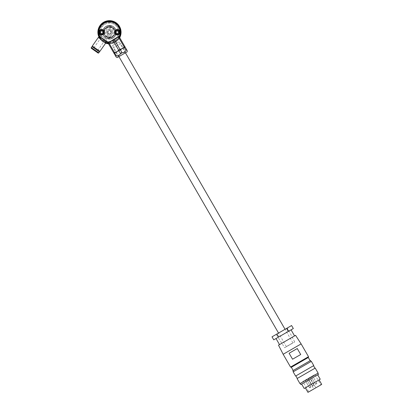 <?xml version="1.0" encoding="UTF-8"?>
<svg xmlns="http://www.w3.org/2000/svg" width="413" height="413" viewBox="0 0 413 413"><rect width="100%" height="100%" fill="white"/><g stroke="black" fill="none" stroke-linecap="round" stroke-linejoin="round"><path stroke-width="0.31" stroke-dasharray="2.06 1.55" d="M99.471 37.836A11.461 11.461 0 0 0 105.713 43.066M108.433 43.649A11.461 11.461 0 0 0 119.631 37.547M119.698 37.666A11.574 11.574 0 0 1 108.505 43.773A11.59 11.59 0 0 0 119.703 37.676M105.645 43.164A11.574 11.574 0 0 1 99.399 37.939M121.05 32.24A11.574 11.574 0 0 1 109.471 43.814A11.574 11.574 0 0 1 97.896 32.24A11.574 11.574 0 0 1 109.471 20.66A11.574 11.574 0 0 1 121.05 32.24A11.59 11.59 0 0 1 109.471 43.824A11.59 11.59 0 0 1 97.886 32.24A11.59 11.59 0 0 1 109.471 20.65A11.59 11.59 0 0 1 121.061 32.24A11.574 11.574 0 0 1 109.471 43.814A11.574 11.574 0 0 1 97.896 32.24A11.574 11.574 0 0 1 109.471 20.66A11.574 11.574 0 0 1 121.05 32.24A11.574 11.574 0 0 1 109.471 43.814A11.574 11.574 0 0 1 97.896 32.24A11.574 11.574 0 0 1 109.471 20.66A11.574 11.574 0 0 1 121.05 32.24M105.635 43.174A11.59 11.59 0 0 1 99.388 37.95M119.672 32.24A10.196 10.196 0 0 1 109.471 42.436A10.196 10.196 0 0 1 99.275 32.24A10.196 10.196 0 0 1 109.471 22.039A10.196 10.196 0 0 1 119.672 32.24A2.493 2.493 0 0 0 117.178 29.746A2.493 2.493 0 0 0 114.685 32.24A2.493 2.493 0 0 0 117.178 34.728A2.493 2.493 0 0 0 119.672 32.24M120.193 32.24A10.717 10.717 0 0 1 109.471 42.957A10.717 10.717 0 0 1 98.753 32.24A10.717 10.717 0 0 1 109.471 21.517A10.717 10.717 0 0 1 120.193 32.24A10.717 10.717 0 0 1 109.471 42.957A10.717 10.717 0 0 1 98.753 32.24A10.717 10.717 0 0 1 109.471 21.517A10.717 10.717 0 0 1 120.193 32.24M99.894 31.078A9.649 9.649 0 0 0 99.894 33.396M99.982 33.98A9.649 9.649 0 0 0 118.959 33.98M119.047 33.396A9.649 9.649 0 0 0 119.047 31.078M118.959 30.495A9.649 9.649 0 0 0 99.982 30.495M106.838 36.871A5.333 5.333 0 0 0 112.104 36.871A5.333 5.333 0 0 1 106.838 36.871L112.104 36.871L106.838 36.871M114.768 32.859A5.333 5.333 0 0 1 104.179 32.859M114.804 32.24A5.333 5.333 0 0 1 109.471 37.568A5.333 5.333 0 0 1 104.143 32.24A5.333 5.333 0 0 1 109.471 26.907A5.333 5.333 0 0 1 114.804 32.24M104.097 33.117A5.446 5.446 0 0 0 114.845 33.117A5.446 5.446 0 0 1 104.097 33.117M104.179 31.615A5.333 5.333 0 0 1 114.768 31.615M114.845 31.357A5.446 5.446 0 0 0 104.097 31.357A5.446 5.446 0 0 1 114.845 31.357M112.104 27.604L106.838 27.604A5.333 5.333 0 0 1 112.104 27.604L106.838 27.604A5.333 5.333 0 0 1 112.104 27.604M99.564 32.24A2.199 2.199 0 0 0 101.768 34.439A2.199 2.199 0 0 0 103.968 32.24A2.199 2.199 0 0 0 101.768 30.035A2.199 2.199 0 0 0 99.564 32.24M101.768 33.685L103.023 32.963L103.023 31.512L101.768 30.789L100.514 31.512L100.514 32.963L101.768 33.685M114.979 32.24A2.199 2.199 0 0 0 117.178 34.439A2.199 2.199 0 0 0 119.378 32.24A2.199 2.199 0 0 0 117.178 30.035A2.199 2.199 0 0 0 114.979 32.24M117.178 33.685L118.433 32.963L118.433 31.512L117.178 30.789L115.924 31.512L115.924 32.963L117.178 33.685M309.301 387.42A0.697 0.697 0 0 0 310.251 387.678L310.504 387.533L310.251 387.678A0.697 0.697 0 0 1 309.301 387.42L305.13 380.197L306.585 379.356L305.13 380.197L306.585 379.356L305.13 380.197L309.301 387.42L310.757 386.583A0.697 0.697 0 0 1 310.504 387.533A0.697 0.697 0 0 0 310.757 386.583L306.585 379.356L310.757 386.583L309.301 387.42M316.756 383.119L312.584 375.892L311.128 376.733L312.584 375.892L311.128 376.733L312.584 375.892L316.756 383.119A0.697 0.697 0 0 1 316.497 384.069L316.25 384.214L316.497 384.069A0.697 0.697 0 0 0 316.756 383.119L315.3 383.961L311.128 376.733L315.3 383.961A0.697 0.697 0 0 0 316.25 384.214A0.697 0.697 0 0 1 315.3 383.961L316.756 383.119M313.756 384.849L309.585 377.627L308.129 378.463L309.585 377.627L308.129 378.463L309.585 377.627L313.756 384.849A0.697 0.697 0 0 1 313.503 385.799L313.25 385.943L313.503 385.799A0.697 0.697 0 0 0 313.756 384.849L312.3 385.69L308.129 378.463L312.3 385.69A0.697 0.697 0 0 0 313.25 385.943A0.697 0.697 0 0 1 312.3 385.69L313.756 384.849M320.844 384.906L308.805 391.86L302.837 381.519L307.861 378.623L313.823 388.958L320.844 384.906L314.876 374.57L302.837 381.519M308.805 391.86L313.828 388.958L307.855 378.623L309.858 377.467L315.826 387.802L309.853 377.472L314.876 374.57M305.341 387.833L319.094 379.898L305.341 387.833M301.64 384.085L317.695 374.813L301.64 384.085M300.199 383.445L317.86 373.249L300.199 383.445M297.303 378.427L314.964 368.231L297.303 378.427M295.853 375.918L313.519 365.722L295.853 375.918M293.421 371.705L311.082 361.504L293.421 371.705M293.194 370.497L310.153 360.704L293.194 370.497M279.518 344.607L294.572 335.919L279.518 344.607M286.792 328.299L288.527 331.309L293.323 328.541L291.583 325.532L286.591 328.412L288.331 331.422L278.744 336.956L291.067 329.848L273.752 339.842M284.66 347.725L294.696 341.933L284.66 347.725L276.178 334.427L276.808 334.06L272.017 336.827L273.757 339.842M294.696 341.933L287.422 327.937L276.178 334.427M286.591 328.412L287.422 327.937M277.009 333.947L278.548 337.075L277.009 333.947M295.574 335.341L278.512 345.185M301.123 343.91L283.158 354.277M297.262 348.546L289.11 353.254L292.554 359.222L300.71 354.519L292.554 359.222L300.71 354.519L297.262 348.546L289.11 353.254L297.262 348.546M308.511 356.703L290.545 367.074M308.299 357.493L291.341 367.286M310.504 360.503L292.843 370.698M311.335 361.36L293.168 371.85M313.766 365.577L295.605 376.062M315.217 368.086L297.05 378.571M318.113 373.104L299.952 383.589M318.5 374.354L300.84 384.549M320.245 379.232L304.19 388.499M321.701 384.41L307.948 392.35M292.445 343.1L286.359 346.61L292.445 343.1M118.634 42.043L112.548 45.559L118.634 42.043M122.336 48.605L118.608 50.087L116.812 51.79L125.093 47.01L124.803 46.509L124.127 46.896L122.336 48.605L120.477 49.674L122.336 48.605M108.283 42.668L99.698 36.912A10.836 10.836 0 0 1 109.471 21.404A10.836 10.836 0 0 1 120.307 32.24A10.836 10.836 0 0 0 109.471 21.404A10.836 10.836 0 0 0 98.64 32.24A10.836 10.836 0 0 0 109.471 43.071A10.836 10.836 0 0 0 120.307 32.24A10.836 10.836 0 0 1 119.579 36.148L119.011 36.473M116.812 51.79L114.959 52.864L118.67 50.716L113.766 52.879L114.055 53.385L116.812 51.79M118.608 50.087L112.986 40.35L112.031 40.5L109.43 42.002L108.144 43.148M124.127 46.896L118.505 37.165L117.55 37.315L112.986 40.35M124.803 46.509L119.181 36.772L118.505 37.165M119.961 49.307L114.339 39.571M114.442 52.492L108.82 42.756M117.364 57.495A1.389 1.389 0 0 0 117.875 55.595L113.353 47.769L120.581 43.597L125.098 51.424L117.875 55.595L125.098 51.424A1.389 1.389 0 0 0 126.998 51.93L117.364 57.495L126.998 51.93M120.581 43.597L113.353 47.769M115.057 52.802L124.091 47.588L115.057 52.802M125.093 47.01L124.189 47.531L126.022 50.179C125.284 52.105 123.895 52.905 121.856 52.585L120.307 49.906L118.67 50.716L120.307 49.906M114.959 52.864L114.055 53.385M121.856 52.585L120.503 53.365C119.765 55.29 118.376 56.096 116.332 55.77L114.788 53.091L114.112 53.483M116.332 55.77L115.661 56.163M120.503 53.365L118.954 50.685M126.022 50.179L126.698 49.787L125.149 47.113L124.473 47.5M127.199 51.816L117.163 57.608M99.796 37.366A10.95 10.95 0 0 0 105.196 42.317M108.118 43.102A10.95 10.95 0 0 0 119.326 37.02M99.874 37.263A10.836 10.836 0 0 0 104.974 42.095M108.046 42.978A10.836 10.836 0 0 0 119.254 36.896M98.521 32.24A10.95 10.95 0 0 0 109.471 43.189A10.95 10.95 0 0 0 120.42 32.24A10.95 10.95 0 0 0 109.471 21.285A10.95 10.95 0 0 0 98.521 32.24A10.95 10.95 0 0 0 109.471 43.189A10.95 10.95 0 0 0 120.42 32.24A10.95 10.95 0 0 1 109.471 43.189A10.95 10.95 0 0 1 98.521 32.24A10.95 10.95 0 0 1 109.471 21.285A10.95 10.95 0 0 1 120.42 32.24A10.95 10.95 0 0 0 109.471 21.285A10.95 10.95 0 0 0 98.521 32.24M104.257 32.24A2.493 2.493 0 0 0 101.768 29.746A2.493 2.493 0 0 0 99.275 32.24A2.493 2.493 0 0 0 101.768 34.728A2.493 2.493 0 0 0 104.257 32.24M105.769 41.161L99.884 37.041L105.769 41.161M118.294 36.886L108.686 42.431L118.294 36.886M98.196 50.149L94.03 47.232L98.196 50.149M97.798 50.716L93.632 47.8L97.798 50.716M106.673 39.674L100.978 35.683L106.673 39.674L105.676 41.099M100.978 35.683L99.977 37.108M104.943 42.141L99.249 38.151L104.943 42.141M94.716 50.68L97.091 52.343L94.716 50.68M103.157 38.626L105.057 39.958L103.157 38.626M105.893 42.807L98.299 37.49M92.316 46.029L99.91 51.346M91.965 46.633L99.466 51.883M91.443 48.388L97.995 52.978M103.1 34.181A6.665 6.665 0 0 1 111.417 25.864L107.53 25.864A6.665 6.665 0 0 1 115.847 34.181A6.665 6.665 0 0 1 102.811 32.24A6.665 6.665 0 0 1 107.53 25.864L111.417 25.864A6.665 6.665 0 0 1 111.417 38.61A6.665 6.665 0 0 1 103.1 34.181L103.1 29.762A6.835 6.835 0 0 1 106.998 25.864A6.835 6.835 0 0 0 103.1 29.762L103.1 34.181M116.311 32.24A6.835 6.835 0 0 1 109.471 39.075A6.835 6.835 0 0 1 102.636 32.24A6.835 6.835 0 0 0 109.471 39.075A6.835 6.835 0 0 0 116.311 32.24A6.835 6.835 0 0 1 109.471 39.075A6.835 6.835 0 0 1 102.636 32.24A6.835 6.835 0 0 1 109.471 25.399A6.835 6.835 0 0 1 116.311 32.24A6.835 6.835 0 0 1 109.471 39.075A6.835 6.835 0 0 1 102.636 32.24A6.835 6.835 0 0 1 109.471 25.399A6.835 6.835 0 0 1 116.311 32.24A6.835 6.835 0 0 0 109.471 25.399A6.835 6.835 0 0 0 102.636 32.24A6.835 6.835 0 0 1 109.471 25.399A6.835 6.835 0 0 1 116.311 32.24A6.835 6.835 0 0 1 109.471 39.075A6.835 6.835 0 0 1 102.636 32.24A6.835 6.835 0 0 0 109.471 39.075A6.835 6.835 0 0 0 116.311 32.24M106.518 32.24A2.953 2.953 0 0 1 109.471 29.282A2.953 2.953 0 0 1 112.429 32.24A2.953 2.953 0 0 1 109.471 35.193A2.953 2.953 0 0 1 106.518 32.24A2.953 2.953 0 0 1 109.471 29.282A2.953 2.953 0 0 1 112.429 32.24A2.953 2.953 0 0 1 109.471 35.193A2.953 2.953 0 0 1 106.518 32.24M107.53 38.61L111.949 38.61L107.53 38.61M114.917 32.24A5.446 5.446 0 0 1 109.471 37.686A5.446 5.446 0 0 1 104.024 32.24A5.446 5.446 0 0 1 109.471 26.793A5.446 5.446 0 0 1 114.917 32.24M115.847 34.181L115.847 29.762L115.847 34.181M111.949 25.864A6.835 6.835 0 0 1 115.847 29.762A6.835 6.835 0 0 0 111.949 25.864L111.417 25.864L111.949 25.864M106.998 38.61A6.835 6.835 0 0 1 103.1 34.713A6.835 6.835 0 0 0 106.998 38.61M115.847 34.713A6.835 6.835 0 0 1 111.949 38.61A6.835 6.835 0 0 0 115.847 34.713M109.182 30.345L109.182 30.526A1.74 1.74 0 0 0 109.471 33.974A1.74 1.74 0 0 0 111.211 32.24A1.74 1.74 0 0 1 109.471 33.974A1.74 1.74 0 0 1 107.736 32.24A1.74 1.74 0 0 1 109.471 30.5A1.74 1.74 0 0 1 111.211 32.24A1.74 1.74 0 0 0 109.471 30.5A1.74 1.74 0 0 0 107.845 32.844L107.69 32.932A1.91 1.91 0 0 1 109.182 30.345L109.182 29.354A2.896 2.896 0 0 0 106.833 33.427L107.69 32.932M107.979 33.432L107.122 33.928A2.896 2.896 0 0 0 111.825 33.928L110.813 33.345A1.74 1.74 0 0 1 108.134 33.345L107.979 33.432A1.91 1.91 0 0 0 110.963 33.432M112.114 33.427A2.896 2.896 0 0 0 109.76 29.354L109.76 30.345A1.91 1.91 0 0 1 111.252 32.932L112.114 33.427M108.604 41.94L110.343 41.94L108.604 41.94L108.604 43.102L110.39 43.148L108.557 43.148L110.39 43.148M110.343 41.94L110.343 43.102L108.557 43.148M115.02 32.663A5.56 5.56 0 0 0 115.02 31.811M114.928 31.166A5.56 5.56 0 0 0 104.014 31.166M103.926 31.811A5.56 5.56 0 0 0 103.926 32.663M110.343 22.534L108.604 22.534L110.343 22.534L110.343 21.373L108.557 21.326L110.39 21.326L108.557 21.326M108.604 22.534L108.604 21.373L110.39 21.326M118.448 30.438A9.153 9.153 0 0 1 118.448 34.036M118.361 34.429A9.153 9.153 0 0 1 100.586 34.429M100.498 34.036A9.153 9.153 0 0 1 100.498 30.438M100.586 30.046A9.153 9.153 0 0 1 118.361 30.046M104.014 33.308A5.56 5.56 0 0 0 114.928 33.308M95.052 50.21L93.152 48.879L95.052 50.21M91.299 47.583L98.8 52.833M116.156 32.24A6.68 6.68 0 0 1 109.471 38.92A6.68 6.68 0 0 1 102.791 32.24A6.68 6.68 0 0 1 109.471 25.554A6.68 6.68 0 0 1 116.156 32.24M104.504 32.24A4.971 4.971 0 0 0 109.471 37.206A4.971 4.971 0 0 0 114.442 32.24A4.971 4.971 0 0 0 109.471 27.268A4.971 4.971 0 0 0 104.504 32.24M113.441 32.24A3.965 3.965 0 0 1 109.471 36.205A3.965 3.965 0 0 1 105.506 32.24A3.965 3.965 0 0 1 109.471 28.27A3.965 3.965 0 0 1 113.441 32.24M103.565 32.24A5.911 5.911 0 0 0 109.471 38.146A5.911 5.911 0 0 0 115.382 32.24A5.911 5.911 0 0 0 109.471 26.329A5.911 5.911 0 0 0 103.565 32.24M110.978 32.24A1.507 1.507 0 0 1 109.471 33.742A1.507 1.507 0 0 1 107.969 32.24A1.507 1.507 0 0 1 109.471 30.732A1.507 1.507 0 0 1 110.978 32.24M111.211 32.24A1.74 1.74 0 0 0 109.471 30.5A1.74 1.74 0 0 0 107.736 32.24M292.884 342.847L285.063 329.3M125.444 52.828L119.068 41.79M286.359 346.61L278.538 333.064M118.918 56.596L112.548 45.559M105.057 39.958L96.947 51.537L97.091 52.343M101.262 37.299L93.152 48.879L92.347 49.023"/><path stroke-width="0.62" d="M119.631 37.547A11.461 11.461 0 0 0 109.471 20.779A11.461 11.461 0 0 0 99.471 37.836M105.713 43.066A11.461 11.461 0 0 0 108.433 43.649M99.388 37.95A11.59 11.59 0 0 1 109.471 20.65A11.59 11.59 0 0 1 119.698 37.666M105.635 43.174A11.59 11.59 0 0 0 108.511 43.783A11.574 11.574 0 0 1 105.645 43.164M99.399 37.939A11.574 11.574 0 0 1 109.471 20.66A11.574 11.574 0 0 1 119.703 37.676M99.894 33.396A9.649 9.649 0 0 0 99.982 33.98M118.959 33.98A9.649 9.649 0 0 0 119.047 33.396M119.047 31.078A9.649 9.649 0 0 0 118.959 30.495M99.982 30.495A9.649 9.649 0 0 0 99.894 31.078M114.768 31.615A5.333 5.333 0 0 1 114.768 32.859M104.179 32.859A5.333 5.333 0 0 1 104.179 31.615M104.024 32.24A5.446 5.446 0 0 0 104.097 33.117A5.446 5.446 0 0 1 104.097 31.357A5.446 5.446 0 0 0 104.024 32.24M114.845 33.117A5.446 5.446 0 0 0 114.845 31.357A5.446 5.446 0 0 1 114.845 33.117M99.683 32.24A2.086 2.086 0 0 0 101.768 34.325A2.086 2.086 0 0 0 103.854 32.24A2.086 2.086 0 0 0 101.768 30.154A2.086 2.086 0 0 0 99.683 32.24M103.968 32.24A2.199 2.199 0 0 1 101.768 34.439A2.199 2.199 0 0 1 99.564 32.24A2.199 2.199 0 0 1 101.768 30.035A2.199 2.199 0 0 1 103.968 32.24M101.768 33.685L103.023 32.963L103.023 31.512L101.768 30.789L100.514 31.512L100.514 32.963L101.768 33.685M115.093 32.24A2.086 2.086 0 0 0 117.178 34.325A2.086 2.086 0 0 0 119.264 32.24A2.086 2.086 0 0 0 117.178 30.154A2.086 2.086 0 0 0 115.093 32.24M119.378 32.24A2.199 2.199 0 0 1 117.178 34.439A2.199 2.199 0 0 1 114.979 32.24A2.199 2.199 0 0 1 117.178 30.035A2.199 2.199 0 0 1 119.378 32.24M117.178 33.685L118.433 32.963L118.433 31.512L117.178 30.789L115.924 31.512L115.924 32.963L117.178 33.685M305.341 387.833L307.948 392.35L321.701 384.41L319.094 379.898M301.64 384.085L304.19 388.499L320.245 379.232L317.695 374.813M300.199 383.445L300.84 384.549L318.5 374.354L317.86 373.249M299.952 383.589L318.113 373.104L315.217 368.086L297.05 378.571L299.952 383.589M314.964 368.231L313.519 365.722M297.303 378.427L295.853 375.918M295.605 376.062L313.766 365.577L311.335 361.36L293.168 371.85L295.605 376.062M311.082 361.504L310.504 360.503L292.843 370.698L293.421 371.705M310.153 360.704L308.299 357.493L308.511 356.703L301.123 343.91L283.158 354.277L290.545 367.074L308.511 356.703M293.194 370.497L291.341 367.286L308.299 357.493M291.341 367.286L290.545 367.074M300.71 354.519L292.554 359.222L289.11 353.254L297.262 348.546L300.71 354.519M283.158 354.277L278.512 345.185L295.574 335.341L301.123 343.91M294.572 335.919L291.067 329.848M273.757 339.842L272.017 336.827L273.757 339.842L288.331 331.422L286.591 328.412L291.583 325.532L293.323 328.541L291.583 325.532M279.518 344.607L276.013 338.536M272.017 336.827L286.591 328.412M276.808 334.06L278.744 336.956L276.808 334.06M286.792 328.299L288.527 331.309L293.323 328.541M120.503 53.365L121.856 52.585C123.89 52.91 125.278 52.11 126.022 50.179L126.698 49.787L127.199 50.654L127.199 51.816L117.163 57.608L116.161 57.03L115.661 56.163L116.332 55.77C118.371 56.096 119.76 55.296 120.503 53.365L118.67 50.716L120.477 49.674L114.055 53.385L113.766 52.879L116.812 51.79L119.961 49.307L122.336 48.605L124.803 46.509L125.082 46.989M124.127 46.896L118.505 37.165L117.55 37.315M118.5 37.165L119.181 36.772L119.011 36.473L124.803 46.509M118.608 50.087L112.986 40.35L112.031 40.5M112.981 40.35L114.948 38.817M119.961 49.307L114.339 39.571M109.43 42.002L108.144 43.148L108.283 42.668L99.698 36.912A10.836 10.836 0 0 1 109.471 21.404A10.836 10.836 0 0 1 119.579 36.148L108.283 42.668L119.393 35.988A10.604 10.604 0 0 0 109.471 21.636A10.604 10.604 0 0 0 99.884 36.757L99.698 36.912A10.836 10.836 0 0 0 99.874 37.263M113.766 52.879L108.144 43.148L113.766 52.879M107.969 42.849L108.144 43.148M114.442 52.492L108.82 42.756M126.022 50.179L124.189 47.531L125.093 47.01L120.477 49.674L121.856 52.585M116.161 57.03L114.055 53.385L114.959 52.864M116.332 55.77L114.788 53.091L114.055 53.385M115.661 56.163L114.112 53.483M127.199 50.654L125.093 47.01L124.473 47.5M118.954 50.685L120.307 49.906M119.672 32.24A2.493 2.493 0 0 0 117.178 29.746A2.493 2.493 0 0 0 114.685 32.24A2.493 2.493 0 0 0 117.178 34.728A2.493 2.493 0 0 0 119.672 32.24M119.899 32.24A2.721 2.721 0 0 0 117.178 29.514A2.721 2.721 0 0 0 114.458 32.24A2.721 2.721 0 0 0 117.178 34.96A2.721 2.721 0 0 0 119.899 32.24M119.326 37.02A10.95 10.95 0 0 0 109.471 21.285A10.95 10.95 0 0 0 99.796 37.366M105.196 42.317A10.95 10.95 0 0 0 108.118 43.102M104.974 42.095A10.836 10.836 0 0 0 108.046 42.978M119.254 36.896A10.836 10.836 0 0 0 119.579 36.148L119.393 35.988M104.489 32.24A2.721 2.721 0 0 0 101.768 29.514A2.721 2.721 0 0 0 99.043 32.24A2.721 2.721 0 0 0 101.768 34.96A2.721 2.721 0 0 0 104.489 32.24M104.257 32.24A2.493 2.493 0 0 0 101.768 29.746A2.493 2.493 0 0 0 99.275 32.24A2.493 2.493 0 0 0 101.768 34.728A2.493 2.493 0 0 0 104.257 32.24M99.884 36.757L108.221 42.436M91.299 47.583A0.578 0.578 0 0 0 91.443 48.388L97.995 52.978A0.578 0.578 0 0 0 98.8 52.833L91.299 47.583L91.965 46.633L99.466 51.883L98.8 52.833M94.03 47.232L93.632 47.8M98.196 50.149L97.798 50.716M98.299 37.49L105.893 42.807L99.91 51.346L92.316 46.029L98.299 37.49M99.977 37.108L99.249 38.151M105.676 41.099L104.943 42.141M115.02 31.811A5.56 5.56 0 0 0 114.928 31.166M104.014 31.166A5.56 5.56 0 0 0 103.926 31.811M118.448 34.036A9.153 9.153 0 0 1 118.361 34.429M100.586 34.429A9.153 9.153 0 0 1 100.498 34.036M100.498 30.438A9.153 9.153 0 0 1 100.586 30.046M118.361 30.046A9.153 9.153 0 0 1 118.448 30.438M103.926 32.663A5.56 5.56 0 0 0 104.014 33.308M114.928 33.308A5.56 5.56 0 0 0 115.02 32.663M285.063 329.3L125.444 52.828M278.538 333.064L118.918 56.596"/></g></svg>
